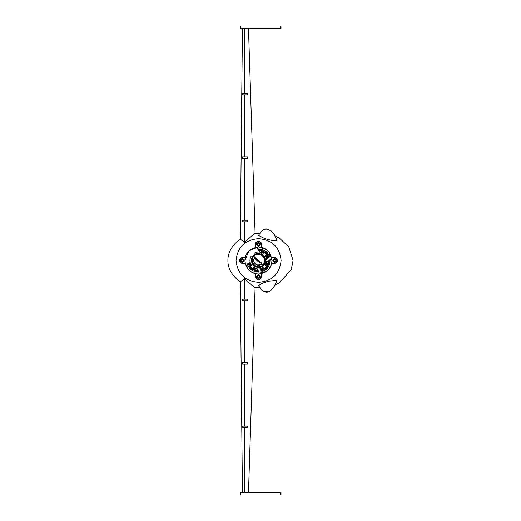 <?xml version="1.0" encoding="UTF-8"?>
<svg xmlns="http://www.w3.org/2000/svg" width="521" height="521" viewBox="0 0 521 521"><rect width="100%" height="100%" fill="white"/><g stroke="black" fill="none" stroke-linecap="round" stroke-linejoin="round"><path stroke-width="0.78" d="M264.199 256.579L265.703 256.052C267.247 258.774 267.351 261.555 266.016 264.388L264.479 263.978M262.363 266.257L262.89 267.755C260.168 269.305 257.387 269.409 254.561 268.074L254.971 266.537M276.794 280.337L269.526 281.093C266.993 281.542 261.731 283.45 261.835 283.587L258.598 285.515L259.087 285.606L258.598 285.515C260.708 290.438 264.18 292.444 269.012 291.545C272.971 288.855 275.57 285.117 276.794 280.337L276.775 280.409M276.775 240.598L276.801 240.676C275.446 234.632 272.047 230.705 266.602 228.914C262.858 229.618 260.187 231.812 258.598 235.479L259.087 235.394M258.566 238.67C272.099 239.816 279.608 247.097 281.106 260.507C279.614 273.922 272.105 281.197 258.572 282.33C245.046 281.184 237.53 273.903 236.039 260.493C237.53 247.078 245.039 239.803 258.566 238.67M271.623 263.593L274.691 263.593C278.683 261.529 278.683 259.471 274.691 257.407L271.623 257.407L274.691 257.407C278.683 259.471 278.683 261.529 274.691 263.593L271.669 263.405L274.691 263.405C278.435 261.47 278.435 259.53 274.691 257.595L271.669 257.595M259.732 262.747L256.104 259.386M259.907 273.063L263.6 272.053M265.274 271.969L260.344 273.714M261.789 263.606C257.973 268.094 250.907 261.542 255.095 257.394L254.984 257.289C250.653 261.581 257.954 268.348 261.907 263.711L261.789 263.606M269.735 253.167L271.76 258.527M242.193 262.434C239.699 261.145 239.699 259.855 242.193 258.566C244.688 259.855 244.688 261.145 242.193 262.434M258.442 246.186C255.948 244.896 255.948 243.607 258.442 242.317C260.936 243.607 260.936 244.896 258.442 246.186M274.691 262.434C272.196 261.145 272.196 259.855 274.691 258.566C277.185 259.855 277.185 261.145 274.691 262.434M258.442 278.683C255.948 277.393 255.948 276.104 258.442 274.814C260.936 276.104 260.936 277.393 258.442 278.683M280.591 28.368L281.001 28.368L281.001 26.05L240.65 26.05L240.65 28.368L280.591 28.368L280.591 26.05M280.591 494.95L240.65 494.95L240.65 492.632L281.001 492.632L281.001 494.95L280.591 494.95L280.591 492.632M258.585 235.479C260.396 231.76 262.76 229.579 265.684 228.927L270.718 230.451L273.532 233.623C275.257 236.547 276.358 238.898 276.82 240.669C273.323 240.064 274.574 241.51 264.727 238.579L258.598 235.479M260.591 233.141L254.378 233.649L244.518 242.291L240.298 239.152M260.598 287.859L254.378 287.351L244.518 278.702L240.298 281.841L242.434 492.632M244.518 278.702L244.518 299.191L242.252 299.191L242.252 300.734L244.518 300.734L244.518 362.636L242.363 362.636L242.369 364.186L244.518 364.186L244.518 426.087L242.48 426.087L242.48 427.63L244.518 427.63L244.518 492.632M244.518 300.734L247.429 300.734L247.429 299.191L244.518 299.191M244.518 427.63L247.631 427.63L247.625 426.087L244.518 426.087M244.518 364.186L247.514 364.186L247.514 362.636L244.518 362.636M244.518 220.266L247.429 220.266L247.429 221.809L242.252 221.809L242.252 220.266L244.518 220.266L244.518 158.364L242.363 158.364L242.369 156.814L244.518 156.814L244.518 94.913L242.48 94.913L242.48 93.37L244.518 93.37L244.518 28.368M244.518 242.291L244.518 221.809M244.518 93.37L247.631 93.37L247.625 94.913L244.518 94.913M244.518 156.814L247.514 156.814L247.514 158.364L244.518 158.364M253.336 255.765C259.165 248.921 269.937 258.904 263.548 265.235C257.726 272.079 246.954 262.089 253.336 255.765C246.954 262.089 257.726 272.079 263.548 265.235C269.937 258.911 259.158 248.921 253.336 255.765M256.163 259.438L259.673 262.695M263.268 264.974C257.765 271.434 247.592 262.004 253.623 256.026C259.119 249.566 269.298 258.996 263.268 264.974M261.08 261.913L260.962 262.838L260.096 263.085L260.448 262.356L260.025 263.112L261.034 262.903L261.171 261.881L260.513 262.421L256.43 258.631L257.029 257.83L255.831 258.077L255.674 259.295L256.579 258.768L255.87 259.171L255.987 258.221L256.931 258.045M255.674 259.289L260.031 263.112M253.903 256.293C248.23 261.913 257.804 270.796 262.981 264.707C268.66 259.087 259.08 250.204 253.903 256.293L255.987 258.221M262.981 264.707L260.962 262.838M257.706 265.007L259.855 264.844M260.37 267.195L257.55 267.403M257.439 267.39L260.213 267.52L260.474 267.162M259.946 264.811L257.608 264.987M258.299 265.065L259.269 264.987M254.007 261.581L254.007 259.419M251.623 259.087L251.623 261.913M253.903 260.012L253.903 260.988M257.159 253.655L258.676 253.538M265.365 261.262L265.365 259.738M265.261 261.913L265.261 259.087M265.241 258.976L265.58 261.737L265.241 262.024M256.521 253.805L259.334 253.59M256.41 253.838L256.671 253.48L259.451 253.61M251.65 262.024L251.304 259.263L251.65 258.976M254.033 259.328L254.033 261.672M252.685 264.421L251.187 264.948C249.644 262.226 249.539 259.445 250.868 256.612L251.252 256.833M256.312 259.582L259.523 262.558M259.725 267.345L258.208 267.462M251.519 261.262L251.519 259.738M259.601 252.066L256.423 247.11L250.282 249.696C246.798 252.457 245.007 256.058 244.903 260.5C245.769 268.673 250.282 273.186 258.442 274.039C266.609 273.186 271.122 268.673 271.982 260.5C271.871 264.942 270.08 268.543 266.602 271.304L266.57 271.33C263.125 272.607 261.08 271.754 260.415 268.777M262.33 252.926C259.497 251.591 256.723 251.695 254.001 253.245L254.183 253.506M254.522 254.613L254.001 253.245M250.868 256.612L252.203 257.035M250.399 257.726L250.06 259.028M249.943 260.936L250.165 262.473C247.188 263.131 246.335 265.182 247.612 268.628L247.638 268.66C250.966 272.73 255.238 274.476 260.461 273.89L265.99 271.688M266.524 249.631L258.442 246.961L248.869 250.927L244.903 260.5L245.052 262.519L247.423 268.354M269.526 256.638L269.442 256.781C267.266 251.526 263.333 248.901 257.641 248.921L256.423 247.11C261.646 246.524 265.925 248.27 269.253 252.34L271.832 258.481L270.021 259.699L270.047 260.5C269.741 265.834 267.117 269.5 262.161 271.493L262.31 271.591M246.837 266.446L247.449 264.219C249.624 269.474 253.558 272.099 259.243 272.079L257.113 268.908M256.899 260.5L258.898 261.978M258.963 262.037L256.82 260.5L256.873 260.096M246.895 266.96L247.091 267.67M266.85 261.829L271.832 258.481L271.982 260.5L269.279 252.372C270.549 255.818 269.696 257.869 266.726 258.527M269.279 252.372L269.644 256.43M265.762 271.799L263.763 272.079M262.206 268.133L262.942 269.409L261.249 270.158L261.522 270.822L265.847 268.328L265.404 267.761L263.906 268.849L262.402 266.231M263.906 268.849L265.404 267.761M262.942 269.409L261.275 270.236L261.614 270.861L265.827 268.426L265.528 267.781M264.173 264.453L266.791 265.964L265.703 267.462L266.368 267.885L268.803 263.672L266.368 267.885M265.703 267.462L266.817 266.075M265.723 267.579L266.27 267.898M268.178 263.326L268.803 263.672L268.139 263.261L267.527 265L266.081 264.264M268.1 263.307L267.351 264.994M267.996 261.06L268.484 261.145L268.211 262.897L268.96 262.981L269.194 260.253M258.742 271.33L256.006 271.057L258.69 271.252M255.948 270.979L256.026 270.347L255.948 270.979M256.045 270.269L257.797 270.614L255.961 270.301M268.289 262.994L268.96 262.981M257.882 270.054L257.804 270.536M269.272 260.2L268.999 262.936M254.489 266.231L252.978 268.849L251.48 267.761L251.109 268.367L255.27 270.861L255.635 270.158L253.948 269.409L254.684 268.133M251.363 267.781L251.057 268.426L255.27 270.861L255.635 270.158M266.081 256.736L267.351 256.006L268.1 257.693L268.803 257.328L266.27 253.102L265.703 253.538L266.791 255.036L264.173 256.547M250.516 267.885L248.12 263.58L248.712 263.326L248.159 263.646L250.516 267.885L251.181 267.462L250.1 265.964L252.711 264.453M250.073 266.075L251.181 267.462L250.614 267.898M262.402 254.769L263.906 252.151L265.404 253.239L265.847 252.672M248.784 263.307L249.357 265L248.784 263.307M250.809 264.264L249.429 264.961M261.555 250.152L265.827 252.574M261.203 250.725L261.522 250.178L261.249 250.842L262.942 251.415L262.206 252.867M261.249 250.842L262.942 251.591M259.002 250.946L259.087 250.464L260.897 250.725L260.936 250.021L258.195 249.748M259.087 250.464L260.839 250.731M260.858 250.653L260.936 250.021M258.149 249.67L260.878 249.943M274.691 259.341C276.189 260.116 276.189 260.884 274.691 261.659C273.193 260.884 273.193 260.116 274.691 259.341M258.442 243.092C259.94 243.867 259.94 244.636 258.442 245.411C256.944 244.636 256.944 243.867 258.442 243.092M258.442 275.589C259.94 276.364 259.94 277.133 258.442 277.908C256.944 277.133 256.944 276.364 258.442 275.589M242.193 259.341C240.695 260.116 240.695 260.884 242.193 261.659C243.691 260.884 243.691 260.116 242.193 259.341M266.915 257.407L266.374 257.407L266.915 257.407M261.659 253.812L261.535 252.763L261.659 253.812M261.535 252.574L261.535 252.034M261.535 247.319L261.099 242.662L261.535 244.251C259.478 240.259 257.413 240.259 255.349 244.251L255.349 247.319L255.791 242.662L255.349 244.251L255.544 247.273M245.215 257.595L242.193 257.407L245.261 257.407M242.193 257.407C238.201 259.471 238.201 261.529 242.193 263.593L245.261 263.593L242.193 263.593C238.201 261.529 238.201 259.471 242.193 257.407M249.976 263.593L250.516 263.593L249.976 263.593M255.349 268.426L255.349 268.966L255.349 268.426M255.349 273.681L255.349 276.749L255.349 273.681M255.349 276.749C257.413 280.741 259.478 280.741 261.535 276.749C259.478 280.741 257.413 280.741 255.349 276.749L255.544 276.749C257.478 280.493 259.412 280.493 261.347 276.749L261.347 273.727M261.535 268.426L261.535 268.966M261.535 273.681L261.347 276.749M265.13 263.717L266.179 263.593M266.915 263.593L266.374 263.593M257.628 269.676L257.556 270.523M259.256 251.324L259.328 250.477M257.348 270.497L257.511 269.507M259.373 251.493L259.543 250.503M266.505 257.765L267.911 257.107M268.615 256.781L269.318 256.449M265.73 259.445L266.908 259.614M266.908 261.386L265.73 261.555M266.505 263.235L267.911 263.893M268.615 264.219L269.318 264.551M266.244 269.611L265.176 268.543C264.785 267.208 265.241 266.785 266.537 267.286L267.553 268.302M268.536 266.231L267.833 265.905M264.173 270.594L263.847 269.891M261.177 268.562L261.835 269.969M262.167 270.673L262.493 271.376M255.707 268.562L255.049 269.969M254.723 270.673L254.391 271.376M249.331 268.302L250.399 267.227C251.734 266.843 252.157 267.299 251.663 268.595L250.647 269.611M252.711 270.594L253.043 269.891M248.348 266.231L249.051 265.899M254.248 271.324L254.58 270.62M254.906 269.917L255.564 268.51M266.4 267.358C265.319 266.986 264.948 267.345 265.28 268.432L266.407 269.552M267.501 268.458L266.491 267.455M265.3 252.542C264.928 253.623 265.287 253.994 266.374 253.662L267.501 252.542M266.407 251.448L265.397 252.451M262.636 271.324L262.31 270.62M261.978 269.917L261.327 268.51M267.911 265.769L268.615 266.094M269.266 264.694L268.562 264.362M267.859 264.036L266.452 263.379M267.553 252.698L266.485 253.773C265.15 254.157 264.733 253.701 265.228 252.405L266.244 251.389M264.173 250.406L263.847 251.109M268.536 254.769L267.833 255.101M269.266 256.306L268.562 256.638M267.859 256.964L266.452 257.621M267.911 255.231L268.615 254.906M262.636 249.676L262.31 250.38M261.978 251.083L261.327 252.49M263.711 251.037L264.036 250.334M261.177 252.438L261.835 251.031M262.167 250.327L262.493 249.624M250.386 263.235L248.973 263.893M248.27 264.219L247.566 264.551M251.584 268.458C251.962 267.377 251.604 267.006 250.51 267.338L249.39 268.458M250.484 269.552L251.493 268.549M248.276 266.094L248.979 265.769M247.215 264.714L246.863 264.876M247.215 264.883L246.778 265.085M250.432 263.379L249.025 264.036M248.322 264.362L247.618 264.694M252.848 270.666L253.173 269.963M264.036 270.666L263.711 269.963M255.544 268.237L255.544 268.921M250.021 263.405L250.705 263.405M242.193 257.595C238.455 259.53 238.455 261.47 242.193 263.405L245.215 263.405M261.347 247.273L261.347 244.251C259.412 240.507 257.478 240.507 255.544 244.251M261.347 252.763L261.347 252.079M266.863 257.595L266.179 257.595M266.179 263.405L266.863 263.405M261.347 268.921L261.347 268.237M255.544 273.727L255.544 276.749M256.176 258.396L260.031 263.157M263.841 268.888L262.363 266.329M264.219 264.394L266.791 265.964M262.271 268.1L263.007 269.37M267.312 265.065L266.042 264.329M268.556 261.145L268.289 262.916M253.883 269.37L254.613 268.1M255.616 270.236L253.948 269.585M266.042 256.671L267.312 255.935M267.527 256L268.178 257.674L268.725 257.354L266.309 253.167L265.762 253.486L266.791 255.036M254.554 266.277L252.867 268.875M252.828 268.934L251.428 267.82M250.1 265.964L252.62 264.421M266.83 255.101L264.271 256.579M262.337 254.723L263.841 252.112M264.062 252.066L265.456 253.18L265.775 252.633L261.594 250.217M250.842 264.329L249.539 264.994M263.007 251.63L262.271 252.9M274.691 257.595L274.691 257.407C278.683 259.471 278.683 261.529 274.691 263.593M276.814 280.35C276.351 282.121 275.251 284.473 273.518 287.397L270.712 290.562C266.713 293.857 262.675 292.183 258.592 285.528M240.311 239.113C231.018 245.534 227.644 254.333 227.924 260.415C227.612 266.798 231.155 275.583 240.311 281.881M255.114 286.96L248.478 492.632M255.114 234.04L248.478 28.368M242.434 28.368L240.298 239.165M274.88 235.941L279.608 238.338L288.771 246.915L293.076 260.454L291.239 269.559L279.458 282.753L274.873 285.059M256.983 258.201L257.029 257.83"/></g></svg>
